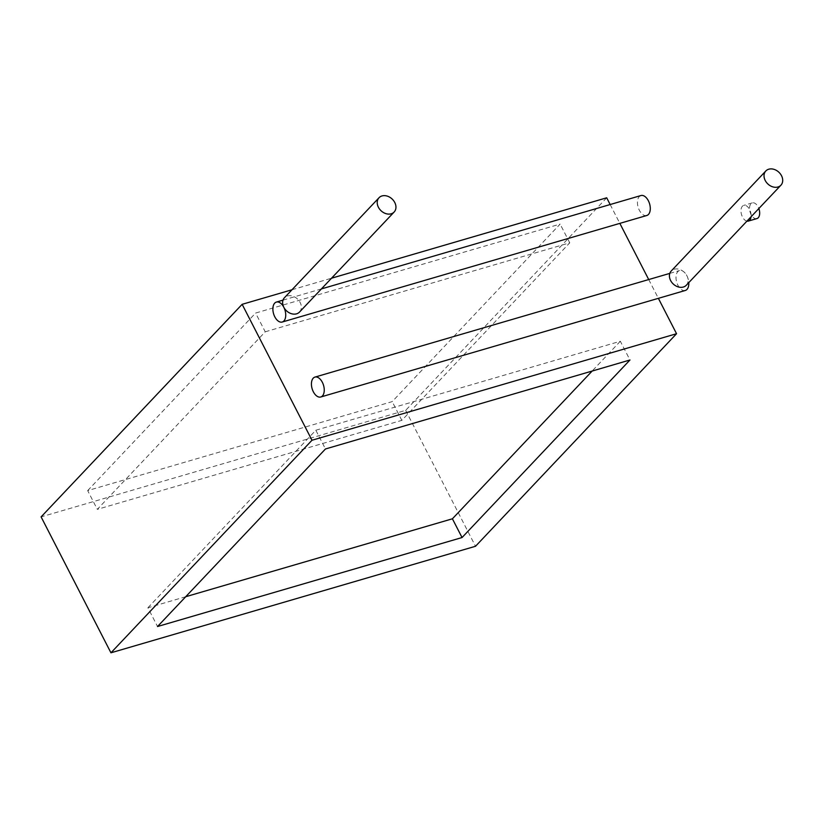 <?xml version="1.0" encoding="UTF-8"?>
<svg xmlns="http://www.w3.org/2000/svg" width="822" height="822" viewBox="0 0 822 822"><rect width="100%" height="100%" fill="white"/><g stroke="black" fill="none" stroke-linecap="round" stroke-linejoin="round"><path stroke-width="0.62" stroke-dasharray="4.11 3.08" d="M606.698 197.794L405.657 410.353L41.1 516.884M405.657 410.353L475.517 546.27M610.16 204.534L619.839 223.368M648.712 279.552L658.371 298.335M291.985 289.765L331.543 278.206M87.677 490.6L255.601 313.059L560.121 224.077L392.197 401.619L87.677 490.6L97.315 509.352L265.239 331.811L255.601 313.059M265.239 331.811L569.749 242.819L401.824 420.361L97.315 509.352M401.824 420.361L392.197 401.619M569.749 242.819L560.121 224.077M185.721 596.721L147.898 607.777L157.536 626.518M147.898 607.777L315.823 430.235L325.461 448.976M315.823 430.235L620.333 341.253L629.971 359.995M620.333 341.253L592.148 371.051M646.78 215.498A10.398 5.97 73.7 0 1 638.673 208.778A10.398 5.97 73.7 0 1 639.28 196.592A10.398 5.97 73.7 0 1 640.944 195.544M299.537 312.041A10.398 8.066 43.4 0 0 298.992 300.677A10.398 8.066 43.4 0 0 287.392 295.971A10.398 8.066 43.4 0 0 284.422 297.759M685.312 290.464A10.367 5.96 73.7 0 1 677.236 283.765A10.367 5.96 73.7 0 1 677.831 271.609A10.367 5.96 73.7 0 1 679.496 270.561A10.367 5.96 73.7 0 1 688.785 282.614M686.298 285.255A10.367 8.045 43.4 0 0 685.754 273.921A10.367 8.045 43.4 0 0 674.184 269.226A10.367 8.045 43.4 0 0 671.225 271.003M756.908 218.58A8.189 4.706 73.7 0 1 750.527 213.299A8.189 4.706 73.7 0 1 751 203.692A8.189 4.706 73.7 0 1 752.315 202.87A8.189 4.706 73.7 0 1 758.85 208.552M746.941 221.139A8.189 4.706 73.7 0 1 741.557 214.676A8.189 4.706 73.7 0 1 742.42 206.199A8.189 4.706 73.7 0 1 743.746 205.377A8.189 4.706 73.7 0 1 749.027 208.5A8.189 4.706 73.7 0 1 751.041 216.803M283.004 300.133L321.412 288.912M669.807 273.387L679.496 270.561M752.315 202.87L743.746 205.377"/><path stroke-width="1.23" d="M475.517 546.27L110.949 652.802L311.99 440.253L676.547 333.722L475.517 546.27M157.536 626.518L325.461 448.976L629.971 359.995L462.046 537.537L157.536 626.518M311.99 440.253L242.141 304.325L41.1 516.884L110.949 652.802M331.543 278.206L606.698 197.794L610.16 204.534M619.839 223.368L648.712 279.552M658.371 298.335L676.547 333.722M242.141 304.325L291.985 289.765M592.148 371.051L452.408 518.795L462.046 537.537M452.408 518.795L185.721 596.721M274.712 303.123A10.398 5.97 73.7 0 1 276.387 302.075A10.398 5.97 73.7 0 1 284.494 308.784A10.398 5.97 73.7 0 1 283.888 320.981A10.398 5.97 73.7 0 1 282.223 322.029A10.398 5.97 73.7 0 1 274.116 315.309A10.398 5.97 73.7 0 1 274.712 303.123M321.412 288.912L640.944 195.544A10.398 5.97 73.7 0 1 649.051 202.263A10.398 5.97 73.7 0 1 648.455 214.45A10.398 5.97 73.7 0 1 646.78 215.498L282.223 322.029M391.169 213.802A10.398 8.066 43.4 0 0 394.139 212.025A10.398 8.066 43.4 0 0 393.604 200.66A10.398 8.066 43.4 0 0 381.994 195.944A10.398 8.066 43.4 0 0 379.034 197.732A10.398 8.066 43.4 0 0 379.569 209.096A10.398 8.066 43.4 0 0 391.169 213.802M379.034 197.732L284.422 297.759A10.398 8.066 43.4 0 0 284.967 309.123A10.398 8.066 43.4 0 0 296.567 313.829A10.398 8.066 43.4 0 0 299.537 312.041L394.139 212.025M313.264 378.141A10.367 5.96 73.7 0 1 314.939 377.093A10.367 5.96 73.7 0 1 323.015 383.792A10.367 5.96 73.7 0 1 322.419 395.947A10.367 5.96 73.7 0 1 320.755 396.995A10.367 5.96 73.7 0 1 312.668 390.296A10.367 5.96 73.7 0 1 313.264 378.141M688.785 282.614A10.367 5.96 73.7 0 1 686.976 289.416A10.367 5.96 73.7 0 1 685.312 290.464L320.755 396.995M777.941 187.005A10.367 8.045 43.4 0 0 780.9 185.227A10.367 8.045 43.4 0 0 780.366 173.894A10.367 8.045 43.4 0 0 768.786 169.198A10.367 8.045 43.4 0 0 765.827 170.976A10.367 8.045 43.4 0 0 766.371 182.309A10.367 8.045 43.4 0 0 777.941 187.005M765.827 170.976L671.225 271.003A10.367 8.045 43.4 0 0 671.759 282.336A10.367 8.045 43.4 0 0 683.339 287.032A10.367 8.045 43.4 0 0 686.298 285.255L780.9 185.227M758.85 208.552A8.189 4.706 73.7 0 1 758.233 217.758A8.189 4.706 73.7 0 1 756.908 218.58L748.339 221.087A8.189 4.706 73.7 0 1 746.941 221.139M751.041 216.803A8.189 4.706 73.7 0 1 749.654 220.265A8.189 4.706 73.7 0 1 748.339 221.087M276.387 302.075L283.004 300.133M314.939 377.093L669.807 273.387"/></g></svg>
